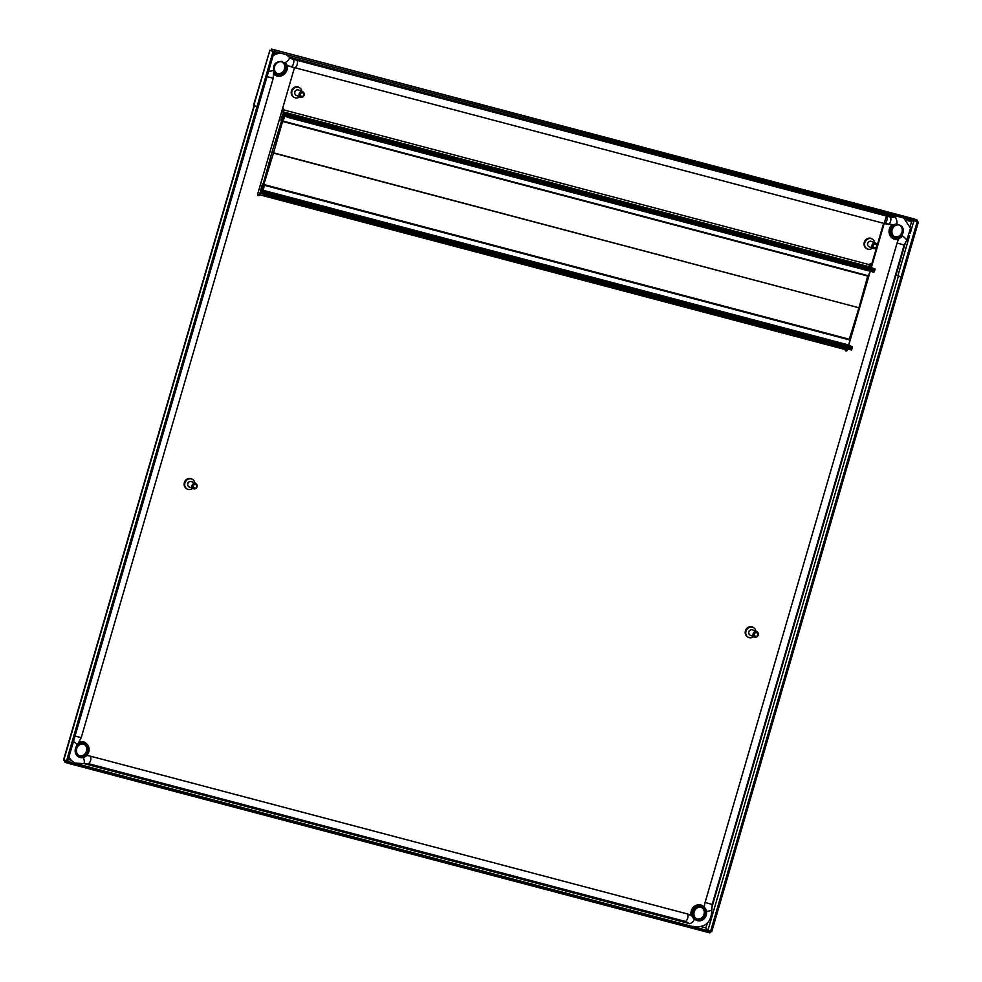 <?xml version="1.0" encoding="UTF-8"?>
<svg xmlns="http://www.w3.org/2000/svg" width="982" height="982" viewBox="0 0 982 982"><rect width="100%" height="100%" fill="white"/><g stroke="black" fill="none" stroke-linecap="round" stroke-linejoin="round"><path stroke-width="1.47" d="M86.6 755.588A18.437 16.534 -67.8 0 1 90.074 756.079L687.142 913.874A3.879 1.706 104.8 0 1 687.682 918.133A3.879 1.706 104.8 0 1 685.068 921.349A3.879 1.706 104.8 0 1 684.97 921.312L88.098 763.566M68.986 756.84A14.558 13.048 112.2 0 0 75.454 763.137L83.654 763.603A3.879 1.424 -105.2 0 0 84.317 761.308A3.879 1.424 -105.2 0 0 83.224 757.503M290.991 66.715L294.49 67.635A3.879 1.706 104.8 0 0 294.575 67.66A3.879 1.706 104.8 0 0 297.19 64.456A3.879 1.706 104.8 0 0 296.662 60.184L292.98 59.215A10.667 9.575 -67.8 0 1 291.936 58.871L289.236 57.054A3.879 1.608 135.5 0 0 289.003 56.895A14.558 13.048 112.2 0 0 286.327 54.845M280.619 53.335A14.558 13.048 112.2 0 0 273.131 55.655M291.936 58.871A10.667 9.575 -67.8 0 1 289.371 57.263M292.98 59.215A3.879 1.706 104.8 0 1 293.52 63.486A3.879 1.706 104.8 0 1 290.905 66.69A3.879 1.706 104.8 0 1 290.807 66.666A18.437 16.534 -67.8 0 1 289.003 66.052A18.437 16.534 -67.8 0 1 286.732 64.898M692.2 916.304A18.437 16.534 112.2 0 0 688.947 914.475A18.437 16.534 112.2 0 0 687.142 913.874M694.458 918.821A3.879 1.608 135.5 0 1 692.212 922.27A3.879 1.608 135.5 0 1 688.947 923.632A10.667 9.575 112.2 0 0 686.013 921.668A10.667 9.575 112.2 0 0 685.141 921.362M899.107 238.368A18.437 16.534 112.2 0 0 897.082 243.045L705.088 902.458A18.437 16.534 112.2 0 0 704.303 907.331A8.249 7.39 112.2 0 0 697.073 904.987A8.249 7.39 112.2 0 0 691.279 910.952A8.249 7.39 112.2 0 0 691.193 915.605M884.193 223.479A3.879 1.706 -75.2 0 0 884.279 223.503A3.879 1.706 -75.2 0 0 886.893 220.299A3.879 1.706 -75.2 0 0 886.353 216.04L890.036 217.01A10.667 9.575 112.2 0 0 894.7 216.973A14.558 13.048 -67.8 0 1 898.137 216.519M884.377 223.528L887.875 224.448A3.879 1.706 -75.2 0 0 887.961 224.485A3.879 1.706 -75.2 0 0 890.576 221.269A3.879 1.706 -75.2 0 0 890.036 217.01M282.534 74.828A8.728 7.831 -67.8 0 1 275.93 75.651M287.284 65.229A8.728 7.831 -67.8 0 1 287.088 69.685A8.728 7.831 -67.8 0 1 276.212 75.774A8.728 7.831 -67.8 0 1 273.941 74.288M898.996 238.552A8.728 7.831 -67.8 0 1 893.424 238.835M898.69 239.117A8.728 7.831 -67.8 0 1 893.706 238.945A8.728 7.831 -67.8 0 1 889.41 228.855A8.728 7.831 -67.8 0 1 891.595 225.001M75.491 748.382A7.66 6.874 -67.8 0 1 85.029 743.043A7.66 6.874 -67.8 0 1 88.797 751.905A7.66 6.874 -67.8 0 1 79.247 757.245A7.66 6.874 -67.8 0 1 75.491 748.382M87.619 751.586A6.309 5.659 -67.8 0 1 79.763 755.98A6.309 5.659 -67.8 0 1 76.67 748.701A6.309 5.659 -67.8 0 1 84.513 744.307A6.309 5.659 -67.8 0 1 87.619 751.586M692.973 911.566A7.66 6.874 -67.8 0 1 702.523 906.226A7.66 6.874 -67.8 0 1 706.291 915.089A7.66 6.874 -67.8 0 1 696.741 920.429A7.66 6.874 -67.8 0 1 692.973 911.566M705.113 914.77A6.309 5.659 -67.8 0 1 697.257 919.164A6.309 5.659 -67.8 0 1 694.164 911.885A6.309 5.659 -67.8 0 1 702.007 907.491A6.309 5.659 -67.8 0 1 705.113 914.77M906.816 220.336L911.578 221.588L910.167 226.437M905.735 241.658L711.704 908.08M871.341 267.558L886.648 214.997L894.393 217.047M294.49 67.635L257.615 194.264A1.215 1.092 112.2 0 0 259.727 194.817L845.207 349.543A1.215 1.092 112.2 0 0 847.319 350.095L847.626 349.003M848.73 345.247L870.261 271.278M289.334 57.152L296.957 59.166L296.65 60.184M273.892 53.065L276.899 53.863M845.539 350.783A1.215 1.092 112.2 0 0 846.754 349.862L847.049 348.856M849.798 339.441L868.211 276.188M869.303 264.649L283.823 109.923A1.939 0.859 -75.2 0 0 284.068 112.108L869.561 266.834A1.939 0.859 104.8 0 1 869.303 264.649A1.215 1.092 112.2 0 1 871.402 265.201L876.57 247.476M877.172 245.402L883.604 223.307L294.772 67.684M296.662 60.172L885.776 215.856L886.083 214.776L894.553 217.01L296.957 59.166M911.578 221.588L906.717 220.226L911.026 221.367L912.474 220.312M273.904 52.991L277.047 53.826L273.904 52.991M257.959 195.504A1.215 1.092 112.2 0 0 259.174 194.583A3.302 1.448 -75.2 0 1 261.359 191.944A3.302 1.448 -75.2 0 1 261.445 191.981L266.453 194.019L266.073 195.32L261.065 193.282A1.939 0.859 -75.2 0 0 261.016 193.258A1.939 0.859 -75.2 0 0 259.727 194.817L259.174 194.583M845.207 349.543A1.939 0.859 104.8 0 1 845.686 348.487M263.876 184.542L849.356 339.256L850.019 340.054L848.608 345.198L852.192 346.658L852.241 347.714L266.76 193L260.586 190.483L262.476 183.965L263.078 184.211L261.138 189.661L262.697 190.091L263.876 184.542L264.477 184.776L263.127 190.471L266.711 191.932L266.453 194.019L260.488 191.588L260.782 190.569L266.76 193L852.241 347.714L851.934 348.745L266.453 194.019L851.934 348.745L851.566 350.046L266.073 195.32M254.043 105.565L258.156 107.112L274.236 51.862L269.878 50.254L274.236 51.862M253.786 105.504L269.878 50.254L253.491 105.344L256.977 106.805L66.432 761.234L63.646 759.516L254.031 105.602M66.432 761.234L67.611 761.541L258.156 107.112L256.977 106.805L273.057 51.555M64.886 760.596L64.726 762.02L65.107 760.719L67.733 761.787L67.353 763.088L64.726 762.02M67.66 761.394L707.691 930.531L706.377 928.42M707.691 930.531L710.317 931.599L709.937 932.9L67.353 763.088M710.317 931.599L67.733 761.787M707.286 923.264L705.923 927.941L707.924 930.384L711.729 931.758L902.262 277.329L901.083 277.022L710.551 931.452M707.924 930.384L898.456 275.954L895.977 275.181M898.456 275.954L901.083 277.022L897.904 275.721L909.553 235.705M192.632 488.385A5.585 5.008 -67.8 0 1 184.702 484.887A5.585 5.008 -67.8 0 1 194.829 482.997M187.402 489.122A5.585 5.008 -67.8 0 1 186.482 479.449A5.585 5.008 -67.8 0 1 191.6 478.811M187.844 485.403A2.43 2.173 -67.8 0 1 189.317 481.781M193.209 483.758A2.909 2.615 -67.8 0 1 196.056 488.349A2.909 2.615 -67.8 0 1 191.981 486.471A2.909 2.615 -67.8 0 1 193.209 483.758M193.528 488.754L189.28 487.023A2.909 2.615 -67.8 0 1 188.949 482.027A2.909 2.615 -67.8 0 1 191.465 481.622L195.725 483.365M194.08 484.691A1.939 1.743 -67.8 0 1 195.983 487.747A1.939 1.743 -67.8 0 1 194.08 484.691M753.685 636.655A5.585 5.008 -67.8 0 1 745.755 633.157A5.585 5.008 -67.8 0 1 755.882 631.254M748.444 637.392A5.585 5.008 -67.8 0 1 747.535 627.719A5.585 5.008 -67.8 0 1 752.642 627.068M748.898 633.66A2.43 2.173 -67.8 0 1 750.371 630.051M754.25 632.027A2.909 2.615 -67.8 0 1 758.325 633.906A2.909 2.615 -67.8 0 1 754.581 637.023A2.909 2.615 -67.8 0 1 754.25 632.027M754.581 637.023L750.322 635.28A2.909 2.615 -67.8 0 1 749.99 630.297A2.909 2.615 -67.8 0 1 752.519 629.892L756.778 631.622M755.133 632.96A1.939 1.743 -67.8 0 1 757.036 636.017A1.939 1.743 -67.8 0 1 755.133 632.96M263.078 184.211L271.891 152.419L858.968 307.783L849.32 339.244L263.839 184.518L262.869 189.526M262.476 183.965L263.139 184.15L262.476 183.965M867.72 276.065L858.968 307.783L273.487 153.069L263.839 184.518M262.783 189.501L261.359 188.925L263.115 184.223M285.345 62.48A7.66 6.874 -67.8 0 1 286.793 69.697A7.66 6.874 -67.8 0 1 277.255 75.037A7.66 6.874 -67.8 0 1 273.99 72.03M274.665 66.494A6.309 5.659 -67.8 0 1 282.521 62.099A6.309 5.659 -67.8 0 1 285.615 69.391A6.309 5.659 -67.8 0 1 277.759 73.785A6.309 5.659 -67.8 0 1 274.665 66.494M902.581 236.036A7.66 6.874 -67.8 0 1 894.749 238.221A7.66 6.874 -67.8 0 1 890.981 229.358A7.66 6.874 -67.8 0 1 896.897 223.687M892.159 229.678A6.309 5.659 -67.8 0 1 900.015 225.283A6.309 5.659 -67.8 0 1 903.109 232.574A6.309 5.659 -67.8 0 1 895.253 236.969A6.309 5.659 -67.8 0 1 892.159 229.678M282.926 108.45A1.215 1.092 -67.8 0 1 283.258 109.702L283.823 109.923A1.215 1.092 112.2 0 0 282.595 108.486M870.224 267.104L870.85 264.98A1.215 1.092 -67.8 0 0 870.518 263.728M913.984 218.851L917.433 220.226L917.053 221.527L271.327 50.696M914.119 218.888L271.646 49.1L271.032 50.561M917.433 220.226L271.67 49.112L271.376 50.119M274.85 50.413L274.481 51.715M896.001 275.12L897.904 275.721M912.315 221.036L911.308 221.073M913.984 220.471L912.18 221.06M916.869 221.478L918.354 222.079L902.262 277.329L901.083 277.022L917.176 221.772L915.69 221.159M918.354 222.079L917.176 221.772M283.258 109.702A3.302 1.448 -75.2 0 0 283.7 113.409L289.273 115.68L289.641 114.378L284.068 112.108M869.561 266.834L875.122 269.105L289.641 114.378M283.516 113.311L283 114.268L288.966 116.698L874.446 271.425L874.753 270.406L289.273 115.68L874.753 270.406L875.122 269.105M299.682 96.764A5.585 5.008 -67.8 0 1 291.74 93.265A5.585 5.008 -67.8 0 1 301.867 91.375M294.44 97.5A5.585 5.008 -67.8 0 1 293.532 87.828A5.585 5.008 -67.8 0 1 298.638 87.189M294.895 93.781A2.43 2.173 -67.8 0 1 296.355 90.16M300.247 92.136A2.909 2.615 -67.8 0 1 303.107 96.727A2.909 2.615 -67.8 0 1 299.031 94.861A2.909 2.615 -67.8 0 1 300.247 92.136M300.578 97.132L296.319 95.401A2.909 2.615 -67.8 0 1 295.987 90.405A2.909 2.615 -67.8 0 1 298.516 90L302.775 91.743M301.118 93.069A1.939 1.743 -67.8 0 1 303.021 96.126A1.939 1.743 -67.8 0 1 301.118 93.069M872.519 248.151A5.585 5.008 -67.8 0 1 864.59 244.653A5.585 5.008 -67.8 0 1 874.717 242.75M867.29 248.888A5.585 5.008 -67.8 0 1 866.37 239.215A5.585 5.008 -67.8 0 1 871.488 238.577M867.732 245.169A2.43 2.173 -67.8 0 1 869.205 241.547M873.096 243.524A2.909 2.615 -67.8 0 1 877.172 245.402A2.909 2.615 -67.8 0 1 873.428 248.52A2.909 2.615 -67.8 0 1 873.096 243.524M873.428 248.52L869.168 246.777A2.909 2.615 -67.8 0 1 868.837 241.793A2.909 2.615 -67.8 0 1 871.365 241.388L875.625 243.119M873.968 244.457A1.939 1.743 -67.8 0 1 875.87 247.513A1.939 1.743 -67.8 0 1 873.968 244.457M283.295 113.249L289.273 115.68L288.966 116.698L282.791 114.182L280.84 120.16L281.503 120.946L282.669 115.385L284.24 115.815L282.3 121.265L282.902 121.523L284.792 116.048L288.377 117.509L288.966 116.698L874.446 271.425L288.917 116.883M873.882 272.235L288.401 117.509L873.882 272.235L874.397 271.609M282.914 121.523L868.37 276.237L870.052 271.216M281.539 120.958L271.891 152.419L273.487 153.069L284.019 116.563L282.595 115.974L281.539 120.958M284.166 116.392L282.595 115.974M87.914 763.517A3.879 1.706 -75.2 0 0 87.999 763.554A3.879 1.706 -75.2 0 0 90.614 760.338A3.879 1.706 -75.2 0 0 90.074 756.079M83.249 763.566A3.879 1.424 -105.2 0 0 83.654 763.603L87.999 763.554L686.013 921.668M73.49 741.373A3.879 0.626 41.3 0 1 77.05 745.277L81.224 737.678L75.037 736.034M267.03 76.621L273.217 78.265L81.224 737.678M268.54 71.416A3.879 0.97 -9.4 0 0 273.757 69.661L273.217 78.265M286.351 54.845L289.236 57.054A3.879 1.608 135.5 0 1 287.836 60.675A3.879 1.608 135.5 0 1 283.933 62.652M706.5 911.382A3.879 0.97 -9.4 0 0 711.852 909.614C711.459 922.626 705.162 928.199 692.948 926.333M705.088 902.458L712.183 904.434L711.852 909.614M897.082 243.045L904.189 245.021L712.183 904.434M901.525 235.373A3.879 0.626 41.3 0 1 904.987 238.049A3.879 0.626 41.3 0 1 906.73 240.369L904.189 245.021M896.333 224.424A3.879 1.424 -105.2 0 0 896.812 220.815A3.879 1.424 -105.2 0 0 894.7 216.973M85.029 743.043L84.071 742.65A7.66 6.874 112.2 0 0 78.891 742.822M79.296 755.772A6.309 5.659 112.2 0 0 86.661 751.205A6.309 5.659 112.2 0 0 84.035 744.135M702.523 906.226L701.565 905.834A7.66 6.874 112.2 0 0 692.028 911.173A7.66 6.874 112.2 0 0 694.384 919.238M696.79 918.943A6.309 5.659 112.2 0 0 704.155 914.389A6.309 5.659 112.2 0 0 701.529 907.319M86.956 744.282A8.249 7.39 112.2 0 0 79.493 741.827M705.923 927.941L701.344 926.738M688.701 923.399L83.838 763.554M71.244 760.215L68.237 759.43M63.805 760.166L254.35 105.737M266.809 192.803L852.29 347.53M266.711 191.932L852.192 346.658M263.127 190.471L848.608 345.198M263.102 190.263L848.583 344.977M264.539 185.328L850.019 340.054M264.477 184.776L849.958 339.502M261.138 189.661L262.71 190.078M261.114 189.452L262.771 189.882M274.003 73.036A7.66 6.874 112.2 0 0 276.298 74.644L277.255 75.037M277.292 73.564A6.309 5.659 112.2 0 0 284.657 68.998A6.309 5.659 112.2 0 0 282.03 61.927M892.552 225.001A7.66 6.874 112.2 0 0 890.023 228.978A7.66 6.874 112.2 0 0 893.792 237.828L894.749 238.221M894.786 236.748A6.309 5.659 112.2 0 0 902.151 232.182A6.309 5.659 112.2 0 0 899.524 225.111M273.966 73.945A8.249 7.39 112.2 0 0 279.489 75.491M889.41 234.097A8.249 7.39 112.2 0 0 896.983 238.675M271.67 49.112L914.242 218.925M910.326 233.078L913.923 220.692M286.118 116.588L284.67 116.195M868.714 275.856L283.233 121.13M284.129 115.778L282.669 115.385M282.067 61.387C275.807 61.473 273.033 64.223 273.757 69.661M289.003 66.052L294.575 67.66M692.187 916.267L688.947 914.475M903.808 218.029L910.498 228.229L906.73 240.369M884.279 223.503L894.172 224.853M83.568 743.914C86.428 745.706 87.41 748.1 86.477 751.107C85.25 754.839 82.684 756.336 78.806 755.6M701.062 907.098C703.922 908.89 704.904 911.284 703.971 914.291C702.744 918.023 700.178 919.52 696.299 918.784M276.814 73.392C280.692 74.129 283.246 72.631 284.485 68.9C285.345 65.757 284.375 63.364 281.564 61.706M894.295 236.576C898.186 237.313 900.74 235.815 901.979 232.083C902.839 228.941 901.857 226.547 899.058 224.89M294.747 67.684L883.739 223.344M868.383 276.237L282.902 121.523"/></g></svg>
